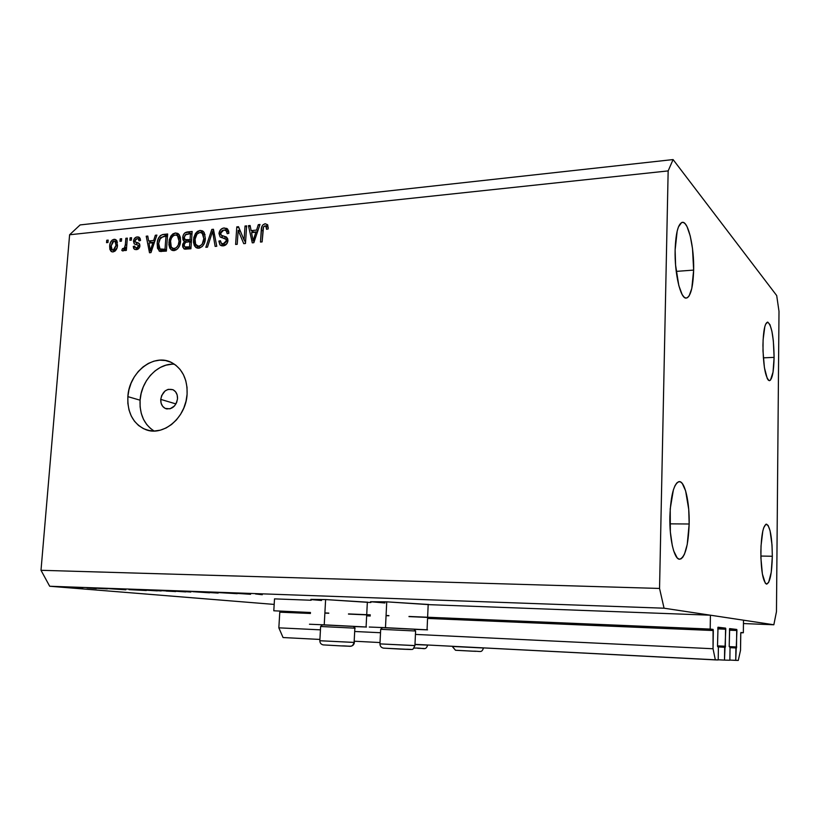 <?xml version="1.0" encoding="UTF-8"?>
<svg xmlns="http://www.w3.org/2000/svg" width="820" height="820" viewBox="0 0 820 820"><rect width="100%" height="100%" fill="white"/><g stroke="black" fill="none" stroke-linecap="round" stroke-linejoin="round"><path stroke-width="1.23" d="M274.515 598.877L273.798 610.787L310.493 612.499L273.798 610.787L274.515 598.877L311.19 600.25L274.515 598.877M324.884 612.929L328.789 613.093L324.884 612.929M348.479 613.924L370.281 614.836L348.479 613.924M386.066 615.492L388.916 615.615L386.066 615.492M408.995 616.455L710.202 629.073L710.417 615.195L428.183 604.627L710.417 615.195L743.494 620.186L743.34 632.763L740.942 632.497L740.726 633.491L740.521 650.28L738.277 660.428L735.735 660.366L736.924 630.508L729.421 630.191L736.924 630.508L736.872 629.77L729.585 628.684L729.205 646.478L730.036 647.585L729.872 660.233L724.49 660.11L725.782 629.217L717.756 628.878L725.782 629.217L725.731 628.458L718.012 627.218L717.51 645.719L717.643 646.744L718.402 646.867L718.207 659.957L715.347 659.895L713.041 648.753L713.318 630.529L427.568 618.434L713.318 630.529L713.082 629.401L408.995 616.455M370.906 602.485L367.339 602.351L370.906 602.485M324.874 613.104L328.779 613.268L324.874 613.104M348.479 614.098L370.281 615.01L348.479 614.098M386.056 615.676L388.905 615.789L386.056 615.676M408.985 616.63L713.082 629.401L713.041 648.753L415.709 634.424L713.041 648.753L715.347 659.895L415.248 644.366L718.207 659.957L718.402 646.867L717.51 645.719L718.012 627.228L725.567 628.12L725.31 647.298L718.402 646.959L724.665 647.257L724.49 660.11L729.872 660.233L730.036 647.585L729.205 646.478L729.667 628.612L736.719 629.452L736.493 647.984L730.036 647.677L735.899 647.954L735.735 660.366L729.872 660.069L738.277 660.428L740.521 650.28L740.798 632.774L743.34 632.763L740.829 632.65L743.34 632.763L743.494 620.186L710.417 615.195L710.202 629.073L713.082 629.401L408.985 616.63M279.784 612.181L278.841 627.833L320.446 629.842L278.841 627.833L283.064 637.54L319.913 639.436L283.064 637.54L278.841 627.833L279.784 612.181L310.442 613.473L279.784 612.181M370.23 616.005L366.653 615.851L370.23 616.005M354.957 631.502L380.511 632.732L354.957 631.502M354.455 641.23L380.029 642.552L354.455 641.23M717.797 627.802L725.567 628.12L717.797 627.802M717.51 645.863L725.556 646.242L717.51 645.863M718.217 659.782L724.49 660.11L718.217 659.782M729.462 629.145L736.719 629.452L729.462 629.145M729.205 646.611L736.719 646.97L729.205 646.611M160.751 399.391C162.483 391.417 166.593 388.198 173.061 389.746C176.177 391.458 177.663 394.461 177.53 398.745L176.607 402.599L174.547 405.92L170.037 408.821L165.23 408.421L162.678 406.351L161.099 403.173L160.751 399.391L161.663 395.558L165.066 390.966L168.192 389.346L172.999 389.715L175.572 391.765L177.161 394.933L177.53 398.745C175.849 406.597 171.821 409.856 165.425 408.514C162.165 406.833 160.607 403.799 160.751 399.391L175.962 403.932L160.751 399.391M385 602.977L370.537 601.726L386.743 601.839L385.472 627.679L369.256 627.034L385.472 627.679L386.743 601.839L370.947 601.818M310.872 599.379L325.622 599.574L324.228 624.84L309.458 624.235L324.228 624.84L325.622 599.574L310.985 599.512M174.486 364.244C158.034 362.768 141.194 380.541 140.087 400.191L127.858 396.634C129.017 372.013 154.406 352.426 172.302 362.932C182.655 369.154 187.585 379.588 187.093 394.246L186.007 401.257L183.803 408.053L180.564 414.356L176.413 419.922L171.523 424.514L166.101 427.978L160.341 430.162L154.478 431.002L148.758 430.469L143.377 428.604L138.549 425.467L134.449 421.203L131.231 415.965L129.017 409.969L127.879 403.45L127.858 396.634L128.945 389.777L131.097 383.145L134.244 376.985L138.262 371.511L143.008 366.94L148.307 363.434L153.955 361.148L159.756 360.164L165.486 360.534L170.919 362.245L175.839 365.238L180.062 369.42L183.413 374.627L185.761 380.654L187.011 387.286L187.093 394.246C186.058 417.841 162.801 437.121 145.273 429.434C133.107 423.714 127.295 412.788 127.858 396.634L140.087 400.191C139.472 414.274 144.135 424.555 154.099 431.012M675.126 250.008C675.762 232.777 678.201 223.532 682.455 222.302C688.359 221.349 694.232 247.24 693.648 270.098L676.213 271.389L693.648 270.098L692.51 248.614L690.225 235.914L687.068 226.72L685.294 223.911L683.47 222.476L681.686 222.486L678.458 226.884L677.166 231.127L675.126 250.008L675.588 265.127L678.806 285.534L682.117 294.472L683.931 296.983L685.745 298.06L687.508 297.68L689.138 295.887L691.793 288.435L693.648 270.098C693.084 287.379 690.624 296.717 686.258 298.101C680.59 299.197 674.481 273.542 675.126 250.008M762.938 345.261C763.287 330.849 764.845 323.131 767.602 322.116C771.599 324.956 773.762 336.712 774.101 357.366L763.328 357.848L774.101 357.366L773.332 340.731L771.907 331.239L769.97 324.689L767.797 322.127L765.726 324.023L764.824 326.606L763.102 339.695L762.989 351.073L764.414 367.667L767.253 378.532L768.35 380.172L769.447 380.685L770.503 380.09L773.045 372.085L774.101 357.366C773.783 371.778 772.225 379.547 769.406 380.695C765.449 378.02 763.297 366.212 762.938 345.261M760.847 551.809C761.339 534.66 763.215 525.435 766.485 524.134C770.164 526.481 772.112 537.182 772.327 556.257L760.857 556.052L772.327 556.257L772.009 544.859L770.072 530.755L768.084 525.374L765.859 524.287L763.717 527.752L762.795 531.093L761.021 545.905L760.899 557.795L762.374 573.969L765.296 583.174L766.413 584.076L768.627 582.425L771.241 572.278L772.327 556.257C771.897 573.344 770.011 582.63 766.669 584.117C763.02 581.893 761.083 571.12 760.847 551.809M669.878 516.528C670.811 494.808 673.978 483.175 679.36 481.606C684.936 481.319 689.671 502.424 689.159 524L669.899 523.847L689.159 524L688.718 509.312L685.612 490.842L682.322 483.544L680.477 481.893L678.591 481.719L676.726 483.031L674.952 485.799L673.364 489.95L670.217 508.882L670.35 531.975L672.287 545.546L673.702 550.927L677.156 557.836L679.042 559.137L680.928 558.922L682.763 557.251L684.464 554.176L687.232 544.47L689.159 524C688.339 545.659 685.151 557.395 679.606 559.23C674.214 559.578 669.304 538.617 669.878 516.528M80.114 224.926L673.087 159.572L776.704 295.569L779 311.354L776.468 611.648L773.844 624.768L664.056 608.204L49.692 586.249L274.177 604.412L49.692 586.249L41 570.3L659.546 588.442L668.156 170.909L69.608 234.766L41 570.3L69.608 234.766L80.114 224.926L69.608 234.766L668.156 170.909L673.087 159.572L80.114 224.926M743.453 623.559L773.844 624.768L743.453 623.559M237.226 593.69L218.755 592.604L237.226 593.69M203.821 592.204L218.151 593.085L203.821 592.204M192.659 591.671L209.541 592.809L192.659 591.671M175.839 591.056L190.957 592.03L175.839 591.056M146.032 589.99L161.191 590.953L146.032 589.99M121.842 589.129L125.849 589.795L108.209 588.647L125.849 589.795L121.842 589.129M62.463 586.997L64.893 587.161L62.463 586.997M321.512 600.476L312.184 599.697M367.616 602.321L325.622 599.574L367.739 602.198M428.327 604.596L386.743 601.839L428.696 604.483M80.975 587.858L69.013 587.284L80.975 587.858M80.432 587.643L82.861 587.797L80.432 587.643M86.961 587.878L96.309 588.596L86.961 587.878M91.778 588.043L94.197 588.196L91.778 588.043M107.338 588.893L97.201 588.288L107.338 588.893M128.976 589.641L146.309 590.533L128.976 589.641M161.13 590.543L175.634 591.589L161.13 590.543M248.245 593.659L250.571 594.295L233.218 593.126L250.571 594.295L248.245 593.659M255.512 593.967L262.297 594.715L255.512 593.967M244.093 240.055L245.016 226.023L246.635 225.859L245.467 243.499L243.745 243.663L238.159 230.276L237.216 244.298L235.617 244.452L236.796 226.873L238.507 226.699L244.093 240.055L238.507 226.699L236.796 226.873L235.617 244.452L237.216 244.298L238.159 230.276L243.745 243.663L245.467 243.499L246.635 225.859L245.016 226.023L246.564 226.863L245.016 226.023L244.093 240.055L245.641 240.865L244.093 240.055M218.971 233.526L220.631 229.62L223.194 228.114L226.812 228.431L228.647 231.066L228.831 233.341L227.222 233.72L226.597 231.137L224.547 230L222.159 230.553L220.652 232.654L221.195 235.217L226.33 236.98L227.765 238.866L227.253 243.13L224.024 245.723L221.379 245.733L219.893 244.801L218.848 241.1L220.436 240.721L221.461 243.468L223.788 243.745L226.053 241.972L226.187 239.389L220.098 236.877L218.971 233.526L220.119 236.908L225.971 239.02L226.351 240.752L223.255 243.827L221.318 243.355L220.436 240.721L218.848 241.1L220.211 245.098L223.173 245.877C225.9 245.487 227.488 243.745 227.939 240.639L226.771 237.287L221.215 235.237L220.559 233.31L223.839 230.01L226.207 230.697L227.222 233.72L228.831 233.341L227.365 228.831L224.116 227.95L227.888 229.405L224.116 227.95C221.205 228.36 219.483 230.215 218.971 233.526L220.672 234.397L218.971 233.526M205.84 247.312L211.816 229.446L213.446 229.272L216.767 246.266L215.137 246.42L212.575 231.383L207.47 247.158L205.84 247.312L207.47 247.158L212.575 231.383L215.137 246.42L216.767 246.266L213.446 229.272L211.816 229.446L213.661 230.399L211.816 229.446L205.84 247.312M200.029 230.43L202.489 230.871L204.262 232.695L205.359 238.497L204.354 243.294L202.273 246.492L199.445 248.111L196.205 247.691L194.401 245.744L193.469 242.218L193.827 237.421L195.437 233.526L197.497 231.363L200.029 230.43L195.437 233.526L193.479 239.891L195.683 247.343L198.758 248.224C202.96 246.892 205.164 243.642 205.359 238.497L204.262 232.695L203.124 231.312L200.029 230.43L202.899 231.896L200.029 230.43M175.377 232.972L177.786 233.413L179.16 234.674L180.308 237.195L180.574 240.967L179.57 245.723L177.52 248.89L174.742 250.489L171.564 250.069L169.801 248.142L168.899 244.647L169.268 239.891L170.867 236.037L172.887 233.895L175.377 232.972L170.867 236.037L168.91 242.341L171.165 249.803L174.065 250.602C178.196 249.28 180.369 246.072 180.574 240.967L179.518 235.227L178.299 233.751L175.377 232.972L178.299 234.407L175.377 232.972M153.678 240.475L155.318 235.258L156.886 235.094L150.972 252.601L149.506 252.744L146.216 236.201L147.764 236.037L148.635 240.977L153.678 240.475L148.635 240.977L147.764 236.037L146.216 236.201L149.506 252.744L150.972 252.601L156.886 235.094L155.318 235.258L156.62 235.883L155.318 235.258L153.678 240.475L154.877 241.039L153.678 240.475M106.538 242.648L106.733 240.26L108.178 240.116L107.984 242.505L106.538 242.648L107.984 242.505L108.178 240.116L106.733 240.26L108.117 240.885L106.733 240.26L106.538 242.648M109.665 246.123L110.556 242.228L112.258 240.024L114.995 239.327L117.014 241.039L117.157 247.425L114.892 251.207L112.852 251.935L111.018 251.299L109.849 249.28L109.665 246.123L111.294 251.504L113.078 251.924C115.897 251.002 117.373 248.767 117.506 245.211L115.938 239.737L114.093 239.286L116.655 240.445L114.093 239.286C111.254 240.239 109.777 242.515 109.665 246.123L111.089 246.748L109.665 246.123M119.986 241.275L120.181 238.876L121.647 238.722L121.452 241.131L119.986 241.275L121.452 241.131L121.647 238.722L120.181 238.876L121.585 239.512L120.181 238.876L119.986 241.275M125.357 244.637L125.86 238.292L127.325 238.138L126.362 250.397L124.886 250.541L125.04 248.583L123.789 250.664L122.416 250.817L121.801 250.418L122.498 248.614L124.394 248.173L125.357 244.637L124.896 247.168L123.471 248.726L122.498 248.614L121.801 250.418L123.133 250.93L125.04 248.583L124.886 250.541L126.362 250.397L127.325 238.138L125.86 238.292L127.264 238.938L125.86 238.292L125.357 244.637L126.762 245.282L125.357 244.637M129.898 240.27L130.083 237.861L131.559 237.708L131.374 240.116L129.898 240.27L131.374 240.116L131.559 237.708L130.083 237.861L131.497 238.507L130.083 237.861L129.898 240.27M133.486 241.223L134.203 238.856L135.925 237.267L138.611 236.99L140.169 238.558L140.527 240.496L139.021 240.865L138.529 239.153L137.463 238.651L136.069 238.968L135.054 240.352L135.31 241.91L138.477 242.997L139.748 244.319L139.584 247.271L137.606 249.321L135.136 249.557L133.691 248.491L133.26 246.451L134.757 246.092L135.187 247.507L136.448 247.886L137.698 247.476L138.426 246.041L137.883 245.129L134.183 243.806L133.486 241.223L134.326 243.919L138.037 245.211L138.426 246.195L136.448 247.886L135.361 247.66L134.757 246.092L133.26 246.451L134.326 249.188L136.356 249.639C138.354 249.403 139.543 248.122 139.933 245.795L138.959 243.263L135.238 241.849L134.982 240.762L137.053 238.661L138.293 238.938L139.021 240.865L140.527 240.496L139.277 237.328L137.288 236.898L139.984 238.159L137.288 236.898C135.115 237.216 133.845 238.661 133.486 241.223L136.489 242.607L133.486 241.223M157.173 243.622L158.116 239.03L160.248 235.647L162.698 234.53L167.649 233.987L166.378 251.115L159.962 251.422L157.491 248.286L157.173 243.622L159.121 251.002L166.378 251.115L167.649 233.987L163.354 234.438L167.526 235.729L163.354 234.438C159.367 235.545 157.307 238.61 157.173 243.622L158.639 244.309L157.173 243.622M182.737 237.451L183.598 234.407L184.941 232.818L192.157 231.465L190.916 248.757L184.766 249.147L182.716 246.994L182.727 244.175L184.469 241.469L183.014 239.901L182.737 237.451L184.469 241.469L182.552 245.252L183.793 248.696L190.916 248.757L192.157 231.465L187.585 231.937L190.486 233.382L192.034 233.228L190.486 233.382L187.585 231.937C184.725 232.265 183.116 234.11 182.737 237.451L184.305 238.22L182.737 237.451M256.599 230.082L258.3 224.659L259.991 224.485L253.841 242.689L252.263 242.843L248.45 225.674L250.12 225.5L251.135 230.635L256.599 230.082L251.135 230.635L250.12 225.5L248.45 225.674L252.263 242.843L253.841 242.689L259.991 224.485L258.3 224.659L259.684 225.418L258.3 224.659L256.599 230.082L257.87 230.779L256.599 230.082M265.188 223.727L267.699 224.936L268.232 228.903L266.582 229.303L265.731 225.93L263.538 226.74L262.113 241.9L260.483 242.054L261.683 227.15L262.677 225.07L265.188 223.727C262.472 224.598 261.16 226.699 261.262 230.01L260.483 242.054L262.113 241.9L263.261 227.304L264.983 225.797L265.998 226.125L266.582 229.303L268.232 228.903L267.566 224.721L265.188 223.727M41 570.3L49.692 586.249L664.056 608.204L659.546 588.442L41 570.3M664.056 608.204L659.546 588.442L668.156 170.909L673.087 159.572L776.704 295.569L779 311.354L776.468 611.648L773.844 624.768L664.056 608.204M171.657 364.234L165.917 365.197L160.31 367.442L155.062 370.896L150.357 375.396L146.38 380.798L143.274 386.886L141.153 393.426L140.087 400.191L140.117 406.915L141.265 413.362L143.469 419.286L146.667 424.452L150.736 428.675M115.282 241.418L116.829 240.711L115.282 241.418M116.04 245.364L113.252 250.172L115.148 251.012L112.207 249.926L111.13 245.856L113.918 241.029L114.984 241.285L116.04 245.364L117.424 245.979L116.04 245.364L115.077 241.357L113.601 241.09L112.453 241.9L111.089 246.615L112.094 249.844L114.462 249.587L116.04 245.364M126.454 249.218L125.04 248.583L126.454 249.218M122.979 250.94L121.801 250.418L122.979 250.94M124.599 249.557L122.498 248.614L124.599 249.557M124.732 249.29L123.471 248.726L124.732 249.29M126.557 247.917L124.896 247.168L126.557 247.917M135.853 242.166L139.226 243.673M139.39 243.683L136.581 242.382L139.39 243.683M136.591 249.608L136.284 248.081L136.591 249.608M135.013 247.25L133.26 246.451L135.013 247.25M138.467 248.798L136.448 247.886L138.467 248.798M139.748 246.799L138.426 246.195L139.748 246.799M139.902 246.072L138.037 245.211L139.902 246.072M136.878 244.801L136.51 242.474L136.878 244.801M138.385 238.979L140.076 238.333L138.385 238.979M150.234 242.792L149.998 241.623L150.234 242.792M147.938 237.011L146.216 236.201L147.938 237.011M151.608 242.382L148.635 240.977L151.608 242.382L154.529 242.084L151.608 242.382M153.032 242.515L151.29 247.609L152.479 248.152L151.29 247.609L150.378 250.899L151.392 251.361L150.378 250.899L148.974 242.915L154.201 243.058L148.974 242.915L150.378 250.899L153.032 242.515M161.304 251.566L160.371 249.352L161.304 251.566M163.364 250.746L160.412 249.372L165.394 250.889L160.043 249.157L158.68 243.489L159.572 239.266L163.385 236.406L165.988 236.139L167.444 236.847L165.988 236.139L165.004 249.259L162.442 249.505L166.398 250.787L164.871 250.92M165.004 249.259L166.46 249.946L165.004 249.259L165.988 236.139L160.638 237.533L158.68 243.489L158.813 246.892L159.818 248.962L165.004 249.259M173.481 250.623L172.169 248.06L173.327 250.438M170.396 243.048L168.91 242.341L170.396 243.048M172.272 236.724L170.867 236.037L172.272 236.724M176.279 235.032L178.299 234.407L176.279 235.032M178.934 234.387L178.299 234.407M176.177 249.926L175.008 249.382L176.177 249.926M180 236.796L179.19 236.457M179.047 241.09C178.986 245.036 177.366 247.537 174.199 248.593L172.067 247.988L170.785 246.051L170.437 242.238C170.55 238.435 172.159 236.006 175.234 234.981L177.417 235.596L179.047 241.09L180.502 241.797L179.047 241.09L178.791 237.749L177.468 235.637L175.48 234.961L173.245 235.781L171.359 238.2L170.56 241.049L171.288 247.158L173.625 248.593L176.249 247.783L178.268 244.995L179.047 241.09M185.976 249.218L185.443 247.22L185.935 249.157M184.223 246.051L182.552 245.252L184.223 246.051M185.935 242.187L184.469 241.469L185.935 242.187M186.345 242.095L185.638 239.942L186.345 242.095M188.6 233.833L190.486 233.382L188.6 233.833M185.648 239.942L190.086 241.398L185.033 239.635L184.274 237.277L185.904 234.325L190.465 233.638L191.952 234.387L190.465 233.638L190.035 239.696L187.185 239.983L190.086 241.398L191.46 241.264L188.641 241.387M190.937 248.419L189.881 248.521L190.937 248.419M189.338 248.562L188.764 248.573M187.37 247.968L187.124 247.455M189.891 241.715L189.512 246.881L190.998 247.599L189.512 246.881L186.991 247.127L189.891 248.521L184.746 246.881L184.111 244.821L185.627 242.3L189.891 241.715L191.367 242.443L189.891 241.715L185.627 242.3L184.111 244.821L184.849 246.953L189.512 246.881L189.891 241.715M185.238 247.117L189.891 248.521M190.035 239.696L191.511 240.424L190.035 239.696L190.465 233.638L185.228 234.838L184.274 237.277L184.992 239.604L190.035 239.696M198.03 248.234L196.667 245.559L197.886 248.07M194.986 240.639L193.479 239.891L194.986 240.639M196.861 234.243L195.437 233.526L196.861 234.243M200.9 232.501L203.678 231.865L199.895 232.46L202.212 233.146L203.801 238.63C203.749 242.607 202.109 245.129 198.891 246.195L196.615 245.508L195.396 243.642L195.027 239.788C195.139 235.945 196.759 233.505 199.895 232.46L197.005 234.079L195.078 239.194L195.621 244.227L198.296 246.205L200.469 245.703L202.253 244.032L203.801 238.63L205.277 239.368L203.801 238.63L203.124 234.274L200.879 232.501M197.917 246.143L199.598 247.004M204.641 234.294L203.821 233.966M214.532 234.858L212.985 234.069L214.532 234.858M213.999 232.121L212.575 231.383L213.999 232.121M228.8 231.998L227.837 231.547L228.8 231.998M224.588 237.031L226.955 237.687L224.137 236.232L226.955 237.687L225.121 237.226M222.466 245.897L221.687 243.601L222.466 245.897M220.559 241.972L218.848 241.1L220.559 241.972M222.138 243.765L224.895 245.18M225.602 245.016L223.255 243.827L225.602 245.016M227.827 241.51L226.351 240.752L227.827 241.51M227.95 240.045L225.971 239.02L227.95 240.045M225.818 238.866L227.775 239.881M222.497 237.872L221.789 235.586L222.497 237.872M224.823 230.03L226.935 229.436L224.823 230.03M222.189 235.74L223.614 236.16M245.518 242.71L244.493 240.27L245.518 242.71M240.526 231.537L238.159 230.276L240.526 231.537M239.399 230.933L239.522 229.128L239.399 230.933M239.091 228.103L236.796 226.873L239.091 228.103M252.396 232.552L252.088 231.148L252.396 232.552M250.366 226.72L248.45 225.674L250.366 226.72M253.892 232.121L251.135 230.635L253.892 232.121L257.541 231.752L253.892 232.121M255.922 232.203L254.118 237.503L255.368 238.169L254.118 237.503L253.175 240.926L254.251 241.49L253.175 240.926L251.535 232.644L255.922 232.203L257.162 232.87L255.922 232.203L251.535 232.644L253.175 240.926L255.922 232.203M262.82 230.861L261.262 230.01L262.82 230.861M265.916 226.053L267.843 225.244L265.916 226.053M366.089 626.992L324.228 624.84L366.468 627.034L353.656 626.531L366.089 626.992L367.35 602.116M427.056 629.811L385.472 627.679L427.558 629.862L414.346 629.35L427.056 629.811L428.194 604.35M78.966 587.93L70.602 587.376L78.966 587.93M123.676 589.611L117.024 589.129L123.676 589.611M135.413 589.672L143.93 590.328L135.413 589.672M157.317 590.882L143.797 590.051L157.317 590.882M173.245 591.445L166.245 591.076L173.245 591.445M168.828 591.066L160.187 590.605L168.828 591.066M185.761 591.917L173.409 591.117L185.761 591.917M248.583 594.111L242.043 593.618L248.583 594.111M380.685 629.309L382.479 627.659L414.233 629.227L382.479 627.659L380.685 629.309L379.957 643.884L380.685 629.309L415.607 631.01L380.685 629.309M400.908 649.122L383.473 648.128C381.218 647.636 380.049 646.221 379.957 643.884L414.93 645.566M379.967 643.874L379.957 643.884C380.049 646.221 381.218 647.636 383.473 648.128M403.368 649.235L410.912 649.501M383.791 648.159L410.994 649.491M414.489 645.596L379.957 643.884M475.754 651.326L455.479 650.25L452.261 646.283L483.554 647.964M452.25 646.426L455.479 650.25M456.176 650.311L473.775 651.244M483.164 647.984L452.25 646.447M427.374 645.094L415.238 644.561L427.712 645.012M424.186 648.507L417.667 648.271M419.655 648.353L424.135 648.507M320.63 626.49L322.404 624.881L353.553 626.408L322.404 624.881L320.63 626.49L319.841 640.738L320.63 626.49L355.132 628.181L320.63 626.49M323.572 644.93L323.183 644.889C321.02 644.376 319.902 642.993 319.841 640.738L354.394 642.419C354.025 644.827 352.641 646.098 350.232 646.221L342.278 645.955M355.132 628.181L353.307 626.388M344.574 646.047L350.048 646.232M353.758 642.419L319.841 640.738C319.902 642.993 321.02 644.376 323.183 644.889M150.419 430.777L145.273 429.434M111.294 251.504L112.104 251.863M112.678 250.131L114.974 251.145M114.984 241.285L117.424 242.392M122.098 250.643L122.692 250.91M138.293 238.938L140.486 239.952M134.326 249.188L135.177 249.567M135.772 247.845L138.242 248.972M134.326 243.919L135.146 244.298M159.121 251.002L160.115 251.463M171.165 249.803L172.682 250.52M173.245 248.542L174.998 249.372M177.417 235.596L180.246 236.98M183.793 248.696L184.684 249.126M183.875 241.141L185.996 242.177M195.683 247.343L197.333 248.142M202.212 233.146L205.041 234.582M226.207 230.697L228.811 232.06M220.211 245.098L221.554 245.774M220.119 236.908L221.554 237.636M265.998 226.125L268.253 227.386M167.095 408.995L165.425 408.514M383.504 648.138L404.557 649.286C414.377 648.907 411.835 651.264 414.93 645.606L415.596 631.01L413.997 629.196M455.5 650.25L472.648 651.193C481.032 650.957 481.299 653.325 483.554 647.995L483.554 647.902M414.192 648.107C424.083 647.554 425.447 651.131 427.702 645.094M323.213 644.899L341.386 645.914C350.663 645.637 351.903 648.323 354.117 642.429L354.855 628.161"/></g></svg>
